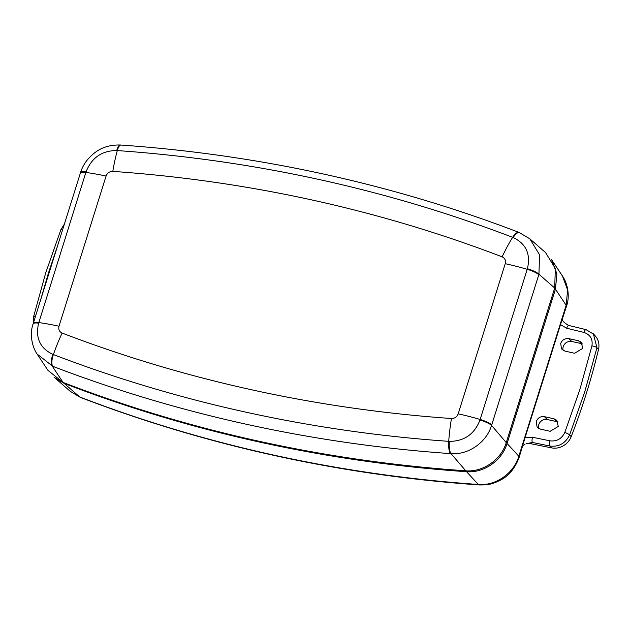 <?xml version="1.0" encoding="UTF-8"?>
<svg xmlns="http://www.w3.org/2000/svg" width="630" height="630" viewBox="0 0 630 630"><rect width="100%" height="100%" fill="white"/><g stroke="black" fill="none" stroke-linecap="round" stroke-linejoin="round"><path stroke-width="0.94" d="M57.425 246.298L48.486 272.9L40.674 299.738M593.358 333.813L596.949 347.744L584.798 391.671L569.63 434.92C565.496 443.331 558.928 447.04 549.927 446.056L532.452 442.465L526.026 443.74M519.167 457.325C515.041 468.255 508.89 475.808 500.716 479.981C491.817 484.565 487.707 485.021 479.225 484.942A12.608 3.914 -86 0 1 478.28 484.47C495.629 486.084 513.907 473.327 518.829 456.262A12.608 2.906 17.4 0 1 519.167 457.325L525.034 437.795L532.523 437.252L549.99 440.842C556.755 441.591 561.684 438.811 564.779 432.503L579.86 389.529L591.932 345.878C592.932 339.098 590.271 334.617 583.963 332.435L566.685 328.238L560.495 324.623L566.488 306.322C570.386 295.462 567.134 282.531 562.503 276.113L551.384 259.379M563.125 350.367A7.072 6.426 138.5 0 1 563.22 346.642A7.072 6.426 138.5 0 1 571.756 341.499L581.38 343.61A7.072 6.426 138.5 0 1 582.49 343.956M568.819 338.625C564.968 338.184 562.259 339.798 560.684 343.468L561.527 348.91L564.913 351.091L574.584 353.265L582.734 348.414L581.269 342.255L578.497 340.783L568.819 338.625L571.756 341.499M538.666 428.4A7.072 6.426 138.5 0 1 538.768 424.675A7.072 6.426 138.5 0 1 547.305 419.533L556.928 421.643A7.072 6.426 138.5 0 1 558.03 421.998M544.367 416.658C540.516 416.217 537.799 417.832 536.232 421.502L537.067 426.951L540.453 429.124L550.132 431.298L558.274 426.447L556.818 420.289L554.038 418.816L544.367 416.658L547.305 419.533M583.963 332.435A4.205 1.41 -76.3 0 1 586.05 329.648L593.814 334.302L595.389 336.089A16.805 15.285 138.5 0 1 598.5 349.5A672.297 611.273 138.5 0 1 571.182 436.677A16.805 15.285 138.5 0 1 551.541 447.875L531.216 443.796L526.27 443.701M466.586 471.712A1523.025 1384.787 138.5 0 1 64.15 383.379L79.742 396.995A1520.946 1382.897 -41.5 0 0 478.28 484.47L466.586 471.712C483.801 473.232 502.094 460.538 507.079 443.496L518.829 456.262L566.149 305.259L567.614 289.989L562.503 276.113M70.143 391.246L79.742 396.995A12.608 4.741 -69 0 0 80.349 397.38L70.143 391.246L54.55 377.606L64.15 383.379M54.007 377.118L54.55 377.606M566.488 306.322A12.608 2.906 17.4 0 0 566.149 305.259L555.455 289.154L556.888 273.837L551.77 259.946M555.455 289.154L507.079 443.496M525.034 437.795L560.495 324.623M532.523 437.252A4.205 1.37 101.6 0 0 532.452 442.465L531.216 443.796M566.685 328.238A4.205 1.41 -76.3 0 1 568.764 325.45L586.05 329.648M52.825 354.343A12.608 4.812 110.9 0 0 52.251 366.117L63.047 382.418L47.99 370.409L37.123 354.052L52.747 366.306A1521.064 1383.007 138.5 0 0 450.474 453.608L451.017 453.639A12.608 3.843 -85.9 0 1 449.332 441.37C464.231 441.315 474.445 434.212 479.973 420.052L527.397 268.719C530.854 254.126 526.129 243.739 513.206 237.557L512.647 237.345A1511.921 1374.692 -41.5 0 0 319.481 179.589A1511.921 1374.692 -41.5 0 0 117.306 150.57L116.7 150.531C101.855 150.641 91.641 157.752 86.058 171.848L38.635 323.182C35.225 337.83 39.958 348.217 52.825 354.343L53.385 354.556A1511.921 1374.692 -41.5 0 0 448.717 441.331L449.332 441.37M63.047 382.418A1523.175 1384.921 -41.5 0 0 465.759 470.807L451.017 453.639C468.255 455.136 486.533 442.378 491.558 425.431A12.608 2.835 -162.7 0 0 479.973 420.052M112.802 171.384C109.541 171.391 107.297 172.959 106.076 176.061L59.015 326.222C58.259 329.427 59.299 331.711 62.134 333.065A1488.91 1353.768 -41.5 0 0 451.45 418.517C454.718 418.501 456.963 416.942 458.183 413.831L505.244 263.679C506 260.466 504.961 258.19 502.118 256.835A1488.91 1353.768 -41.5 0 0 311.897 199.954A1488.91 1353.768 -41.5 0 0 112.802 171.384A84.034 26.074 -86 0 1 117.306 150.57A12.608 3.914 -86 0 1 120.991 145.05C189.992 149.893 257.835 159.634 324.521 174.266C391.206 188.905 456.049 208.294 519.049 232.431L529.767 238.77L539.54 254.709L538.941 274.239L491.558 425.431L506.252 442.599C501.283 459.577 483.029 472.342 465.759 470.807M506.252 442.599L554.699 288.012L538.941 274.239A12.608 2.977 -162.5 0 0 527.397 268.719M529.767 238.77L545.556 252.575L555.329 268.522L554.699 288.012M116.7 150.531A12.608 3.985 -86.1 0 1 120.424 145.01L120.424 145.01C110.691 144.766 102.485 147.089 95.799 151.972C88.145 157.587 83.05 164.462 80.522 172.604L33.122 323.844C29.248 334.711 32.5 347.626 37.123 354.052M86.058 171.848A12.608 2.977 -162.5 0 0 80.522 172.604M519.561 232.62A12.608 4.67 111 0 0 513.206 237.557M38.635 323.182A12.608 2.835 -162.7 0 0 33.122 323.844M62.638 229.666A4.205 0.858 -158.8 0 0 60.85 229.706L45.699 272.963L33.54 316.874L33.295 323.3A12.608 2.906 -162.6 0 1 38.816 322.591A84.034 19.357 -162.6 0 1 59.015 326.222M564.779 432.503A4.205 0.866 21.2 0 1 569.63 434.92L571.182 436.677M598.5 349.5L596.949 347.744A4.205 1.063 13.5 0 0 591.932 345.878M551.541 447.875L549.927 446.056A4.205 1.37 101.6 0 1 549.99 440.842M581.38 343.61L578.497 340.783M556.928 421.643L554.038 418.816M35.445 316.433A4.205 1.071 -166.4 0 0 33.54 316.874M106.076 176.061A84.034 19.357 -162.6 0 0 85.877 172.439A12.608 2.906 -162.6 0 0 80.349 173.14M62.134 333.065A84.034 31.602 111 0 0 53.385 354.556A12.608 4.741 111 0 0 52.747 366.306M451.45 418.517A84.034 26.074 94 0 0 448.717 441.331A12.608 3.914 94 0 0 450.474 453.608M458.183 413.831A84.034 19.357 17.4 0 1 480.154 419.462A12.608 2.906 -162.6 0 1 491.723 424.911M505.244 263.679A84.034 19.357 17.4 0 1 527.208 269.309A12.608 2.906 -162.6 0 1 538.776 274.759M502.118 256.835A84.034 31.602 -69 0 1 512.647 237.345A12.608 4.741 111 0 1 519.049 232.431M479.225 484.942C340.231 475.13 207.27 445.938 80.349 397.38M522.719 445.985L525.018 444.205M568.764 325.45C563.874 322.765 561.732 320.386 562.346 318.323M64.394 224.059L60.85 229.706M120.991 145.05L120.424 145.01"/></g></svg>
